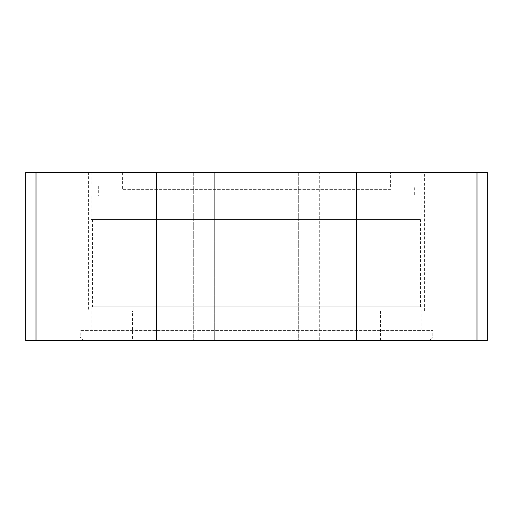 <?xml version="1.0" encoding="UTF-8"?>
<svg xmlns="http://www.w3.org/2000/svg" width="513" height="513" viewBox="0 0 513 513"><rect width="100%" height="100%" fill="white"/><g stroke="black" fill="none" stroke-linecap="round" stroke-linejoin="round"><path stroke-width="0.38" stroke-dasharray="2.56 1.92" d="M298.29 172.554L298.29 340.446L214.71 340.446L298.29 340.446L214.71 340.446L298.29 340.446L214.71 340.446L298.29 340.446L214.71 340.446L298.29 340.446L298.29 172.554L298.29 340.446L298.29 172.554L214.71 172.554L214.71 340.446L214.71 172.554L298.29 172.554L214.71 172.554L298.29 172.554L214.71 172.554L214.71 340.446L214.71 172.554L298.29 172.554M380.479 340.446L380.479 311.064L65.946 311.064L132.521 311.064L132.521 340.446L447.054 340.446L132.521 340.446M65.946 311.064L65.946 340.446M447.054 311.064L447.054 340.446M25.65 340.446L487.35 340.446M25.65 172.554L487.35 172.554M88.608 311.064L424.392 311.064L88.608 311.064L88.608 172.554L122.427 172.554L122.427 189.342L390.573 189.342L390.573 172.554L424.392 172.554L88.608 172.554M424.392 311.064L424.392 172.554M390.573 172.554L122.427 172.554M380.479 311.064L132.521 311.064M390.573 189.342L122.427 189.342M83.574 340.446L429.426 340.446L83.574 340.446L80.214 337.086L432.786 337.086L432.786 330.372L80.214 330.372L432.786 330.372M429.426 340.446L432.786 337.086L80.214 337.086L80.214 330.372M421.872 172.554L91.128 172.554L421.872 172.554L421.872 185.988L91.128 185.988L421.872 185.988M91.128 172.554L91.128 185.988M414.318 185.988L98.682 185.988L414.318 185.988L414.318 196.062L98.682 196.062L414.318 196.062M98.682 185.988L98.682 196.062M421.872 196.062L91.128 196.062L421.872 196.062L421.872 219.564L91.128 219.564L421.872 219.564M91.128 196.062L91.128 219.564M420.448 219.564L92.552 219.564L420.448 219.564L420.448 306.87L92.552 306.87L420.448 306.87M92.552 219.564L92.552 306.87M421.872 306.87L91.128 306.87L421.872 306.87L421.872 330.372L91.128 330.372L421.872 330.372M91.128 306.87L91.128 330.372M319.285 340.446L193.715 340.446L319.285 340.446L319.285 172.554L382.063 172.554L130.937 172.554L319.285 172.554L319.285 340.446M130.937 340.446L193.715 340.446L130.937 340.446L130.937 172.554M382.063 172.554L382.063 340.446M193.715 172.554L193.715 340.446L193.715 172.554M36.013 340.446L36.013 172.554M156.677 340.446L156.677 172.554M356.323 340.446L356.323 172.554M476.987 340.446L476.987 172.554"/><path stroke-width="0.77" d="M25.65 340.446L25.65 172.554L487.35 172.554L487.35 340.446L25.65 340.446M156.677 340.446L156.677 172.554M356.323 340.446L356.323 172.554M36.013 340.446L36.013 172.554M476.987 340.446L476.987 172.554"/></g></svg>
